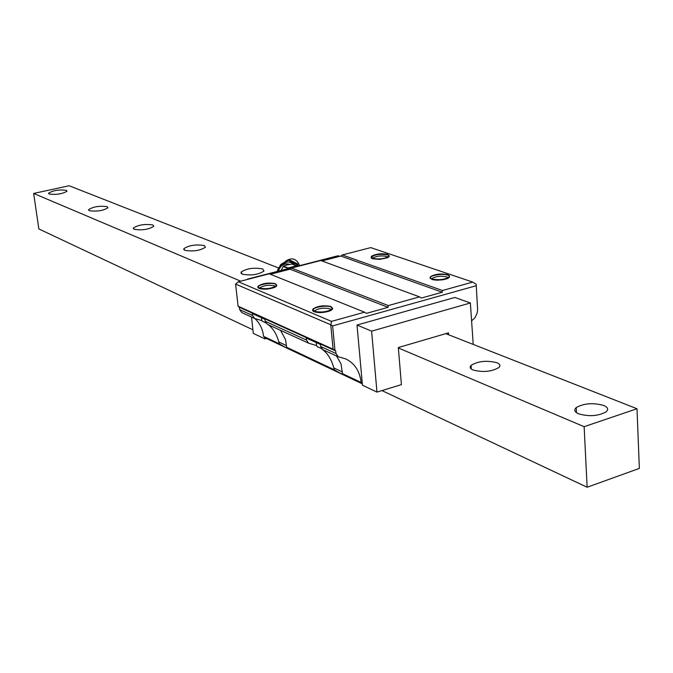 <?xml version="1.0" encoding="UTF-8"?>
<svg xmlns="http://www.w3.org/2000/svg" width="673" height="673" viewBox="0 0 673 673"><rect width="100%" height="100%" fill="white"/><g stroke="black" fill="none" stroke-linecap="round" stroke-linejoin="round"><path stroke-width="1.01" d="M278.504 267.972L69.126 185.756L33.65 193.454L38.857 228.955L252.897 329.787M33.65 193.454L240.69 281.171M398.357 347.966L584.139 426.682L587.134 487.244L639.35 468.408L637.003 408.738L584.139 426.682M279.085 342.128L286.505 345.619M334.035 368.013L342.355 371.933M381.944 390.584L587.134 487.244M445.778 333.648L637.003 408.738M603.664 405.449C593.048 402.58 583.895 403.287 576.214 407.586C573.749 409.899 574.549 411.985 578.603 413.828C589.077 416.772 598.255 416.116 606.137 411.851C608.745 409.453 607.921 407.316 603.664 405.449M496.876 362.697C486.722 360.215 478.116 361.107 471.066 365.372C469.451 367.147 470.124 368.695 473.085 370.015C483.13 372.556 491.761 371.706 498.979 367.458C500.695 365.624 499.989 364.034 496.876 362.697M262.714 268.939C253.881 267.374 246.655 268.426 241.035 272.102L242.255 274.172C251.029 275.77 258.272 274.735 263.993 271.059L262.714 268.939M204.34 245.561C195.927 244.223 189.079 245.266 183.796 248.699L184.831 250.331C193.193 251.702 200.049 250.667 205.416 247.235L204.34 245.561M152.88 224.959C144.872 223.806 138.36 224.832 133.372 228.021L134.247 229.325C142.222 230.503 148.733 229.493 153.797 226.296L152.88 224.959M107.184 206.661C99.545 205.677 93.354 206.661 88.609 209.631L89.358 210.683C96.962 211.701 103.162 210.716 107.966 207.747L107.184 206.661M66.333 190.308C59.047 189.45 53.142 190.409 48.607 193.168L49.247 194.034C56.507 194.909 62.421 193.959 67.006 191.199L66.333 190.308M275.535 284.166C270.782 281.928 255.361 285.167 258.171 287.834L259.13 288.465C263.799 289.71 268.964 289.34 274.618 287.371C277.133 286.134 277.436 285.074 275.535 284.166M259.542 288.187L259.694 287.909C263.656 285.394 268.577 284.704 274.458 285.84L275.383 286.505M338.208 356.732L322.872 349.708L320.693 346.536L320.407 344.458L306.24 338.031L306.526 340.084L308.688 343.213L267.324 324.277L265.204 321.257L264.918 319.28L252.291 313.551L252.585 315.502L254.688 318.489L241.784 312.583L239.689 309.63L239.336 307.267L238.074 306.19L235.592 284.09L238.377 281.768L331.511 321.383L330.931 324.823L332.63 325.909L334.952 350.397L335.676 350.927L336.02 353.518L338.208 356.732L345.863 358.953C354.747 363.395 359.828 371.227 361.115 382.457L362.284 383.316L357.01 325.034L371.614 331.141L376.973 392.098L401.411 384.636L398.323 347.554L448.487 332.857L448.63 334.775M238.377 281.768L269.25 273.802L364.556 312.188L331.511 321.383M331.183 307.048C325.909 304.583 310.009 307.94 312.911 310.926L314.098 311.725C318.758 313.071 324.007 312.802 329.846 310.918C333.059 309.471 333.505 308.184 331.183 307.048M321.955 260.947L340.832 256.068L342.288 254.958L442.464 290.5L442.262 292.225L421.382 298.046L419.548 296.877L388.304 305.576L388.052 307.342L366.415 313.374L364.556 312.188M342.288 254.958L370.739 247.614L472.724 282.08L442.464 290.5M372.489 258.785L379.732 259.366L387.32 257.801C389.768 256.64 389.919 255.639 387.766 254.789C378.781 253.679 373.246 254.731 371.143 257.936L372.489 258.785M447.738 275.139C442.397 273.087 428.264 275.72 430.266 278.403L432.68 279.707L436.811 280.204L442.927 279.791L447.049 278.731C450.111 277.385 450.338 276.191 447.738 275.139M270.395 274.264L290.029 269.192L291.476 268.064L320.769 260.51L419.548 296.877M291.476 268.064L388.304 305.576M235.592 284.09L330.931 324.823M471.596 320.853L474.995 317.765L477.165 312.962L477.628 309.79L476.164 284.25L472.724 282.08M476.004 285.781L332.63 325.909M476.164 284.25L477.628 309.79M330.771 324.95L333.076 349.194L334.952 350.397M238.074 306.19L333.076 349.194M473.22 344.433L470.36 302.985L454.864 297.458L357.01 325.034M362.284 383.316L362.453 385.208L376.973 392.098M470.36 302.985L371.614 331.141M266.449 338.435L264.682 337.148L264.868 338.872L266.449 338.435L362.326 383.837M254.874 318.565C259.803 323.107 262.706 329.038 263.572 336.349L264.682 337.148M263.572 336.349L279.329 343.794C284.78 347.142 287.228 348.303 286.69 347.276L334.288 369.78C340.117 373.347 342.868 374.651 342.532 373.675L361.115 382.457M264.868 338.872L253.292 333.379L251.5 317.033M247.79 279.337L247.37 279.446M339.747 256.346L338.065 255.748L247.344 279.152M239.336 307.267L335.676 350.927M254.688 318.489L261.839 320.584M308.688 343.213L316.571 345.577M279.329 343.794C277.083 334.817 273.322 328.424 268.056 324.613M280.498 330.308L285.529 339.646L286.69 347.276M334.288 369.78C331.94 360.24 327.987 353.476 322.426 349.464M321.787 348.934L320.642 348.05M336.475 355.941L341.018 363.857L342.532 373.675M314.325 311.355L314.602 310.833C318.809 308.209 323.957 307.536 330.039 308.823L331.225 309.74M372.581 258.39L372.733 258.171C376.384 256.001 381.053 255.412 386.731 256.396L387.884 257.086M431.763 278.975L432.041 278.555C435.894 276.3 440.773 275.737 446.662 276.847L448.092 277.772M340.832 256.068L442.262 292.225M290.029 269.192L388.052 307.342M316.276 342.582L316.596 345.821L317.538 346.856L321.282 348.269M314.047 311.246L312.97 308.941C317.917 305.862 323.965 305.071 331.133 306.568L332.243 308.924C327.229 311.994 321.164 312.768 314.047 311.246M431.873 279.009L430.24 277.957L430.501 276.696C435.036 274.054 440.773 273.381 447.705 274.677L449.387 275.745L449.11 277.04C444.508 279.674 438.762 280.33 431.873 279.009M275.493 283.72L276.477 285.621C271.749 288.566 265.953 289.365 259.08 288.01L258.121 286.151C262.781 283.207 268.569 282.399 275.493 283.72M261.536 317.74L261.873 320.886L265.827 322.947M387.724 254.352L388.96 256.295C384.611 258.836 379.101 259.526 372.455 258.348L371.252 256.438C375.551 253.898 381.036 253.199 387.724 254.352M281.112 270.437L283.451 266.171L287.169 264.893L292.116 264.026L297.205 266.289M296.684 265.776L288.044 267.963L287.674 268.746M292.116 264.026L296.515 265.776L291.889 264.009M294.791 265.053C290.484 261.259 286.319 261.082 282.307 264.523M297.138 266.205L296.919 264.75L288.33 260.266L280.288 265.086L280.086 266.028M287.901 260.274L280.843 264.455M288.608 259.467L297.609 263.934L298.282 266.012M239.689 309.63L252.585 315.502M320.693 346.536L336.02 353.518M265.204 321.257L306.526 340.084M283.451 266.171L288.044 267.963M283.14 266.474L287.733 268.258M278.378 271.143C280.448 265.423 283.989 263.118 289.011 264.237L289.432 264.396M280.288 265.086L281.003 264.279M288.33 260.266L289.037 259.458M296.919 264.75L297.609 263.934M297.172 265.112L297.861 264.296M576.467 412.675L576.214 407.586M471.319 369.031L471.066 365.372M241.195 273.516L241.035 272.102M183.922 249.759L183.796 248.699M133.473 228.828L133.372 228.021M88.693 210.245L88.609 209.631M48.675 193.647L48.607 193.168M314.67 311.473L314.602 310.833M432.041 278.555L432.074 279.085M313.021 309.42L312.97 308.941M332.294 309.403L332.243 308.924M430.501 276.696L430.535 277.15M449.11 277.04L449.143 277.503M276.477 285.621L276.519 286.075M258.121 286.151L258.171 286.597M389.002 256.733L388.96 256.295M371.294 256.876L371.252 256.438M289.011 264.237C282.938 262.865 279.017 265.263 277.251 271.429M299.67 265.65C296.557 258.516 291.863 257.036 285.596 261.217"/></g></svg>
